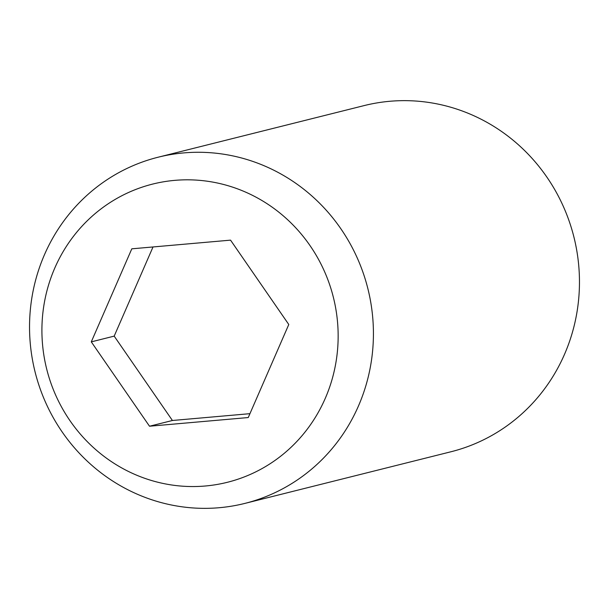 <?xml version="1.0" encoding="UTF-8"?>
<svg xmlns="http://www.w3.org/2000/svg" width="609" height="609" viewBox="0 0 609 609"><rect width="100%" height="100%" fill="white"/><g stroke="black" fill="none" stroke-linecap="round" stroke-linejoin="round"><path stroke-width="0.91" d="M372.51 315.279A178.445 171.532 -104.1 0 0 158.104 157.221A178.445 171.532 -104.1 0 0 30.45 345.349A178.445 171.532 -104.1 0 0 244.856 503.407A178.445 171.532 -104.1 0 0 372.51 315.279M337.363 320.235A153.719 147.759 -104.1 0 0 174.775 180.363A153.719 147.759 -104.1 0 0 42.699 346.133A153.719 147.759 -104.1 0 0 205.286 486.005A153.719 147.759 -104.1 0 0 337.363 320.235M244.856 503.407L450.896 451.779A178.445 171.532 -104.1 0 0 578.55 263.651A178.445 171.532 -104.1 0 0 364.144 105.593L158.104 157.221M153.019 246.957L114.188 336.122L172.416 420.492L249.941 413.671M91.289 341.862L131.803 248.822L230.552 240.144L288.78 324.506L248.259 417.546L149.51 426.224L91.289 341.862L114.188 336.122M149.51 426.224L172.416 420.492"/></g></svg>
